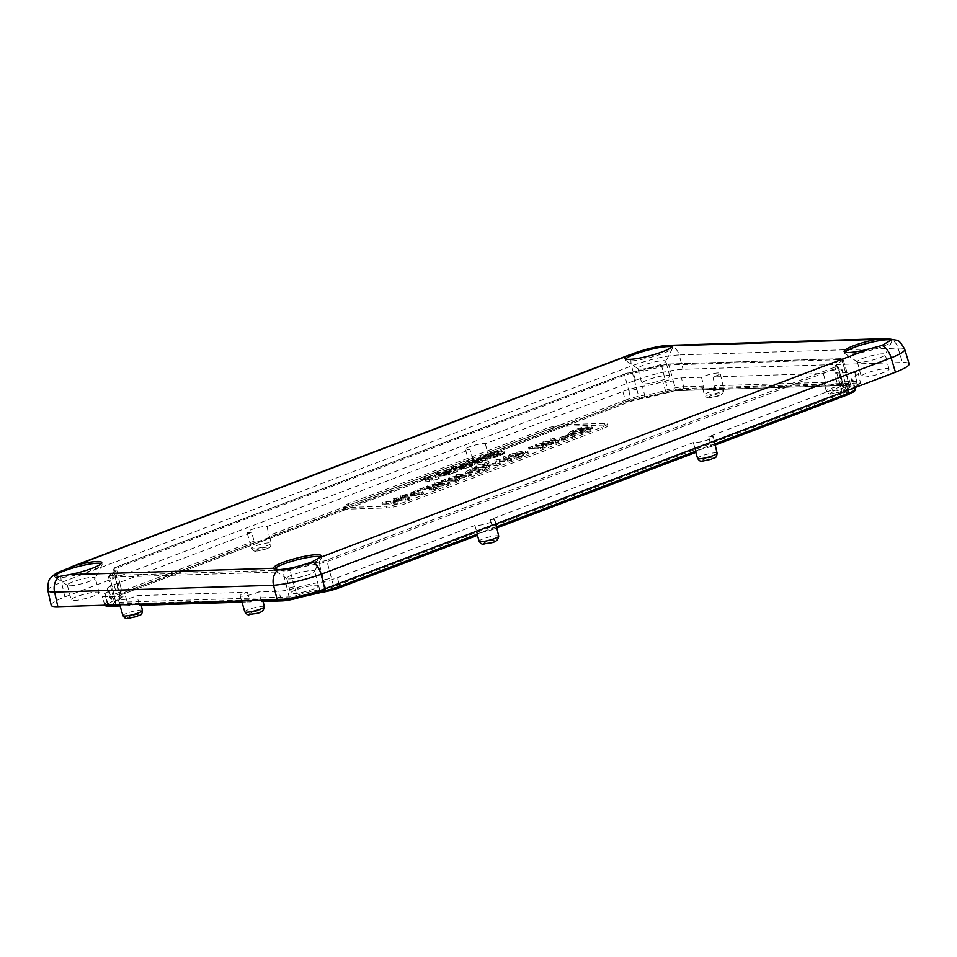 <?xml version="1.0" encoding="UTF-8"?>
<svg xmlns="http://www.w3.org/2000/svg" width="957" height="957" viewBox="0 0 957 957"><rect width="100%" height="100%" fill="white"/><g stroke="black" fill="none" stroke-linecap="round" stroke-linejoin="round"><path stroke-width="0.72" stroke-dasharray="4.79 3.59" d="M315.726 585.217A14.415 2.249 165.3 0 1 318.478 585.816A14.415 2.249 165.3 0 1 309.195 590.481A14.415 2.249 165.3 0 1 293.344 593.723A14.415 2.249 165.3 0 1 290.593 593.125A14.415 2.249 165.3 0 1 299.876 588.471A14.415 2.249 165.3 0 1 315.726 585.217M289.469 578.961A14.415 2.249 -14.7 0 0 304.41 576.006A14.415 2.249 -14.7 0 0 314.554 571.389A14.415 2.249 -14.7 0 0 314.602 571.054A14.415 2.249 -14.7 0 0 311.862 570.468A14.415 2.249 -14.7 0 0 296.012 573.71A14.415 2.249 -14.7 0 0 286.729 578.375A14.415 2.249 -14.7 0 0 286.933 578.638A14.415 2.249 -14.7 0 0 289.469 578.961M96.358 592.06A14.415 2.249 165.3 0 1 99.097 592.646A14.415 2.249 165.3 0 1 89.814 597.312A14.415 2.249 165.3 0 1 73.964 600.553A14.415 2.249 165.3 0 1 71.225 599.967A14.415 2.249 165.3 0 1 80.508 595.302A14.415 2.249 165.3 0 1 96.358 592.06M70.1 585.804A14.415 2.249 -14.7 0 0 85.029 582.837A14.415 2.249 -14.7 0 0 95.174 578.231A14.415 2.249 -14.7 0 0 95.233 577.896A14.415 2.249 -14.7 0 0 92.482 577.298A14.415 2.249 -14.7 0 0 76.632 580.54A14.415 2.249 -14.7 0 0 67.349 585.206A14.415 2.249 -14.7 0 0 67.564 585.469A14.415 2.249 -14.7 0 0 70.1 585.804M666.945 375.407A14.415 2.249 165.3 0 1 669.685 376.005A14.415 2.249 165.3 0 1 660.402 380.671A14.415 2.249 165.3 0 1 644.551 383.913A14.415 2.249 165.3 0 1 641.812 383.314A14.415 2.249 165.3 0 1 651.095 378.661A14.415 2.249 165.3 0 1 666.945 375.407M640.688 369.151A14.415 2.249 -14.7 0 0 655.617 366.196A14.415 2.249 -14.7 0 0 665.761 361.579A14.415 2.249 -14.7 0 0 665.821 361.244A14.415 2.249 -14.7 0 0 663.069 360.657A14.415 2.249 -14.7 0 0 647.219 363.899A14.415 2.249 -14.7 0 0 637.936 368.565A14.415 2.249 -14.7 0 0 638.152 368.828A14.415 2.249 -14.7 0 0 640.688 369.151M54.776 576.078A24.511 3.84 -14.7 0 0 54.681 576.7A24.511 3.84 -14.7 0 0 55.028 577.119A24.511 3.84 -14.7 0 0 59.334 577.681A24.511 3.84 -14.7 0 0 84.742 572.645A24.511 3.84 -14.7 0 0 101.992 564.797A24.511 3.84 -14.7 0 0 102.1 564.259A24.511 3.84 -14.7 0 0 101.31 563.565M625.615 359.066A24.511 3.84 -14.7 0 0 625.268 360.059A24.511 3.84 -14.7 0 0 625.615 360.478A24.511 3.84 -14.7 0 0 629.921 361.028A24.511 3.84 -14.7 0 0 655.33 355.992A24.511 3.84 -14.7 0 0 672.58 348.157A24.511 3.84 -14.7 0 0 672.687 347.618A24.511 3.84 -14.7 0 0 671.898 346.924M882.45 353.827A14.415 2.249 -14.7 0 0 866.599 357.069A14.415 2.249 -14.7 0 0 857.316 361.734A14.415 2.249 -14.7 0 0 857.52 361.997A14.415 2.249 -14.7 0 0 860.056 362.32A14.415 2.249 -14.7 0 0 874.997 359.365A14.415 2.249 -14.7 0 0 885.141 354.748A14.415 2.249 -14.7 0 0 885.189 354.413A14.415 2.249 -14.7 0 0 882.45 353.827M844.983 352.236A24.511 3.84 -14.7 0 0 844.636 353.217A24.511 3.84 -14.7 0 0 844.995 353.647A24.511 3.84 -14.7 0 0 849.302 354.198A24.511 3.84 -14.7 0 0 874.698 349.161A24.511 3.84 -14.7 0 0 891.96 341.314A24.511 3.84 -14.7 0 0 892.056 340.776A24.511 3.84 -14.7 0 0 891.673 340.285M261.094 600.553A6895.029 3808.142 -112.6 0 0 258.797 591.845A10.551 1.651 165.3 0 1 242.133 596.175A10.551 1.651 165.3 0 1 240.123 595.744A10.551 1.651 165.3 0 1 247.313 592.204L136.923 595.649A10.551 1.651 165.3 0 1 120.259 599.967A10.551 1.651 165.3 0 1 118.249 599.537A10.551 1.651 165.3 0 1 125.439 596.008L105.414 596.63A17.573 2.751 165.3 0 1 102.064 595.912A17.573 2.751 165.3 0 1 104.935 593.472A24.607 3.852 -14.7 0 0 108.954 590.05A24.607 3.852 -14.7 0 0 107.914 589.321A17.573 2.751 165.3 0 1 107.172 588.794A17.573 2.751 165.3 0 1 114.015 584.643L251.5 532.439A6895.029 5652.15 -94.3 0 0 254.203 541.1L255.926 542.176A10.264 1.603 -14.7 0 0 269.766 537.044A10.264 1.603 -14.7 0 0 269.707 536.937L474.325 459.24L472.614 458.176A6895.029 5652.15 -94.3 0 1 469.911 449.515A10.551 1.651 165.3 0 1 467.411 449.754A10.551 1.651 165.3 0 1 465.401 449.323A10.551 1.651 165.3 0 1 472.172 445.914A10.551 1.651 165.3 0 1 483.787 443.534A10.551 1.651 165.3 0 1 485.355 443.653L622.828 391.449A17.573 2.751 165.3 0 1 642.47 386.353A24.607 3.852 -14.7 0 0 662.782 381.664A17.573 2.751 165.3 0 1 681.456 377.907L701.481 377.285A10.551 1.651 165.3 0 1 718.145 372.955A10.551 1.651 165.3 0 1 720.166 373.397A10.551 1.651 165.3 0 1 712.977 376.926L823.355 373.493A6895.029 3864.605 71 0 0 825.676 382.322L825.341 384.032A10.264 1.603 -14.7 0 0 824.551 384.965A10.264 1.603 -14.7 0 0 826.501 385.372A10.264 1.603 -14.7 0 0 835.605 383.709L836.765 381.975A6895.029 3864.605 71 0 0 834.851 373.134L854.876 372.512A17.573 2.751 165.3 0 1 858.226 373.242A17.573 2.751 165.3 0 1 855.355 375.658A24.607 3.852 -14.7 0 0 851.323 379.056A24.607 3.852 -14.7 0 0 852.364 379.821A17.573 2.751 165.3 0 1 853.118 380.36A17.573 2.751 165.3 0 1 846.275 384.487L708.79 436.691A10.551 1.651 165.3 0 1 711.29 436.452A10.551 1.651 165.3 0 1 713.3 436.894A10.551 1.651 165.3 0 1 706.481 440.304A10.551 1.651 165.3 0 1 694.902 442.672A10.551 1.651 165.3 0 1 693.346 442.553A6895.029 5595.675 90.7 0 0 694.961 448.319M823.355 373.493A10.551 1.651 165.3 0 1 840.031 369.163A10.551 1.651 165.3 0 1 842.04 369.605A10.551 1.651 165.3 0 1 834.851 373.134M712.977 376.926A6895.029 3864.605 71 0 1 714.891 385.767L713.731 387.501L825.341 384.032M701.481 377.285A6895.029 3864.605 71 0 0 703.802 386.114L703.467 387.824A10.264 1.603 -14.7 0 0 702.677 388.757A10.264 1.603 -14.7 0 0 704.627 389.176A10.264 1.603 -14.7 0 0 713.731 387.501M125.439 596.008A6895.029 3808.142 -112.6 0 0 128.118 604.692L129.973 605.578L120.115 605.937M282.746 600.817L262.11 601.451A10.264 1.603 -14.7 0 0 262.9 600.541A10.264 1.603 -14.7 0 0 260.95 600.111A10.264 1.603 -14.7 0 0 251.847 601.774L140.236 605.255A10.264 1.603 -14.7 0 0 141.026 604.334A10.264 1.603 -14.7 0 0 139.076 603.903A10.264 1.603 -14.7 0 0 129.973 605.578L109.337 606.212A15.922 2.488 165.3 0 1 108.907 603.353A26.246 4.103 -14.7 0 0 112.089 598.926A15.922 2.488 165.3 0 1 117.615 594.692L255.926 542.176M693.346 442.553L490.379 519.615A10.551 1.651 165.3 0 1 492.879 519.376A10.551 1.651 165.3 0 1 494.889 519.818A10.551 1.651 165.3 0 1 488.082 523.228A10.551 1.651 165.3 0 1 476.502 525.596A10.551 1.651 165.3 0 1 474.935 525.477L337.45 577.681A17.573 2.751 165.3 0 1 317.82 582.777A24.607 3.852 -14.7 0 0 297.495 587.466A17.573 2.751 165.3 0 1 278.822 591.223L258.797 591.845M708.79 436.691A6895.029 5595.675 90.7 0 1 710.68 445.567L709.651 447.11A10.264 1.603 -14.7 0 0 695.811 452.242A10.264 1.603 -14.7 0 0 695.859 452.35L695.811 452.242M709.915 447.039L715.202 445.005L709.915 447.039M485.355 443.653A6895.029 5652.15 -94.3 0 1 487.52 452.517L488.118 454.013L626.428 401.497A15.922 2.488 165.3 0 1 644.228 396.88A26.246 4.103 -14.7 0 0 665.905 391.868A15.922 2.488 165.3 0 1 682.819 388.47L703.467 387.824M474.325 459.24A10.264 1.603 -14.7 0 0 488.178 454.12A10.264 1.603 -14.7 0 0 488.118 454.013M886.314 368.577A14.415 2.249 165.3 0 1 889.065 369.175A14.415 2.249 165.3 0 1 879.782 373.828A14.415 2.249 165.3 0 1 863.932 377.082A14.415 2.249 165.3 0 1 861.18 376.484A14.415 2.249 165.3 0 1 870.463 371.818A14.415 2.249 165.3 0 1 886.314 368.577M274.312 568.984A24.511 3.84 -14.7 0 0 274.049 569.87A24.511 3.84 -14.7 0 0 274.408 570.288A24.511 3.84 -14.7 0 0 278.714 570.839A24.511 3.84 -14.7 0 0 304.111 565.802A24.511 3.84 -14.7 0 0 321.373 557.967A24.511 3.84 -14.7 0 0 321.468 557.429A24.511 3.84 -14.7 0 0 320.679 556.735M251.5 532.439A10.551 1.651 165.3 0 1 248.999 532.678A10.551 1.651 165.3 0 1 246.99 532.259A10.551 1.651 165.3 0 1 253.761 528.838A10.551 1.651 165.3 0 1 265.376 526.458A10.551 1.651 165.3 0 1 266.943 526.577L469.911 449.515M51.152 605.195C51.068 603.257 55.626 600.506 64.837 596.941L635.448 380.288C653.224 373.972 669.087 370.299 683.047 369.294L902.427 362.464C906.518 362.344 908.743 362.823 909.126 363.875M266.943 526.577A6895.029 5652.15 -94.3 0 1 269.108 535.442L269.707 536.937M886.9 338.575A14.056 11.472 -91.8 0 1 898.109 348.133C902.08 347.953 904.293 348.36 904.736 349.353M47.85 590.409C47.886 588.447 52.468 585.768 61.583 582.358L631.572 365.945A14.056 7.823 69.2 0 1 634.168 353.205M64.837 596.941L61.583 582.358A14.056 7.823 69.2 0 1 64.167 569.618M667.974 345.393A14.056 11.472 -91.8 0 1 679.171 354.951L898.109 348.133L902.427 362.464M635.448 380.288L631.572 365.945C649.301 359.437 665.163 355.765 679.171 354.951L683.047 369.294M490.379 519.615A6895.029 5595.675 90.7 0 1 492.269 528.491L491.24 530.034A10.264 1.603 -14.7 0 0 477.399 535.178A10.264 1.603 -14.7 0 0 477.459 535.274M118.788 596.869A33.507 5.24 165.3 0 1 114.732 602.515A8.673 1.352 -14.7 0 0 114.972 604.07L288.38 598.675A8.673 1.352 -14.7 0 0 297.603 596.821A33.507 5.24 165.3 0 1 325.26 590.433A8.673 1.352 -14.7 0 0 334.95 587.921L843.775 394.727A8.673 1.352 -14.7 0 0 846.778 392.418A33.507 5.24 165.3 0 1 850.845 386.76A8.673 1.352 -14.7 0 0 850.606 385.204L677.185 390.612A8.673 1.352 -14.7 0 0 667.974 392.454A33.507 5.24 165.3 0 1 640.317 398.854A8.673 1.352 -14.7 0 0 630.615 401.366L121.802 594.56A8.673 1.352 -14.7 0 0 118.788 596.869A1.412 1.34 105.9 0 0 119.745 595.158A7.273 1.136 165.3 0 1 119.446 594.931A7.273 1.136 165.3 0 1 122.269 593.22L631.082 400.026A7.273 1.136 165.3 0 1 639.204 397.921A34.907 5.467 -14.7 0 0 668.034 391.269L661.502 365.287A5.622 0.885 165.3 0 1 667.436 364.091A1.412 1.148 -91.8 0 1 668.871 364.988L661.443 366.471A35.588 5.563 165.3 0 1 632.517 373.158L624.706 375.192L116.371 568.195C113.991 569.116 113.177 569.738 113.919 570.061A35.588 5.563 165.3 0 1 115.354 571.138A35.588 5.563 165.3 0 1 109.672 575.982L108.548 576.927L109.888 577.227L282.937 571.831L290.366 570.348A35.588 5.563 165.3 0 1 319.291 563.661L323.502 579.906A7.022 1.101 -14.7 0 0 331.361 577.872L327.103 561.639L835.437 368.624C837.806 367.679 838.631 367.057 837.889 366.758A35.588 5.563 165.3 0 1 836.466 365.73A35.588 5.563 165.3 0 1 842.136 360.849L846.873 376.879A7.022 1.101 165.3 0 0 848.022 375.898L850.558 384.606A7.273 1.136 165.3 0 1 849.361 385.623L846.873 376.879M325.26 590.433A1.412 0.825 81.8 0 0 325.679 588.746A34.907 5.467 -14.7 0 0 296.849 595.398L289.624 568.925A5.622 0.885 165.3 0 1 283.691 570.109L110.641 575.504A5.622 0.885 165.3 0 1 110.462 574.499A37 5.79 -14.7 0 0 114.876 568.362A5.622 0.885 165.3 0 1 116.838 566.867L625.172 373.852A5.622 0.885 165.3 0 1 631.417 372.237A37 5.79 -14.7 0 0 661.502 365.287M294.481 586.617A7.022 1.101 165.3 0 1 287.016 588.112L282.937 571.831A1.412 1.148 -91.8 0 1 283.691 570.109M319.291 563.661L327.103 561.639A1.412 0.778 69.2 0 0 325.954 560.347A5.622 0.885 165.3 0 1 319.698 561.974A1.412 0.813 81.7 0 0 319.291 563.661M667.436 364.091L840.485 358.708A5.622 0.885 165.3 0 1 840.665 359.7A37 5.79 -14.7 0 0 836.251 365.849A1.412 1.34 -73.4 0 1 837.004 365.849L838.176 366.962L842.615 382.812A7.022 1.101 165.3 0 1 842.914 383.015A7.022 1.101 165.3 0 1 840.174 384.678L842.615 393.447L333.802 586.629L331.361 577.872M114.732 602.515A1.412 1.124 -116.8 0 0 115.522 601.044A34.907 5.467 -14.7 0 0 121.24 596.235A34.907 5.467 -14.7 0 0 119.745 595.158L117.675 586.318A7.022 1.101 165.3 0 1 117.376 586.103A7.022 1.101 165.3 0 1 120.115 584.452L116.371 568.195A1.412 0.778 69.2 0 1 116.682 566.891C114.9 567.262 113.883 568.243 113.632 569.846L113.919 570.061A1.412 1.34 -73.4 0 1 114.876 568.362M117.675 586.318L113.919 570.061M493.932 452.685L495.104 454.443L494.434 454.336C495.487 454.467 494.805 454.946 492.388 455.807L488.393 457.314L484.398 457.446L494.434 454.336L493.932 452.685C494.972 452.793 494.291 453.283 491.898 454.12L487.974 455.616L484.063 455.735L493.932 452.685M491.623 454.156L480.546 458.774L494.685 457.566L504.004 453.821L503.358 453.08L497.437 454.264C499.339 453.391 499.482 452.948 497.891 452.936L491.623 454.156L491.168 452.47L480.043 457.111L494.291 455.879L503.633 452.123L502.975 451.381L497.162 452.529C498.98 451.668 499.099 451.237 497.52 451.237L491.168 452.47M499.028 453.151L497.891 452.936L497.52 451.237L498.657 451.453L499.028 453.151M504.004 453.821L502.975 451.381L504.004 453.821M481.084 457.984L480.546 458.774L480.043 457.111L480.605 456.31L481.084 457.984M493.908 457.147L490.259 457.255L500.044 454.539L498.896 452.793C499.805 452.936 499.028 453.427 496.551 454.276L489.924 455.556L498.896 452.793L499.398 454.443C500.32 454.599 499.53 455.101 497.03 455.963L493.908 457.147L493.477 455.448M496.803 527.953L491.24 530.034L496.791 527.929M474.935 525.477A6895.029 5595.675 90.7 0 0 476.55 531.243M492.388 455.807L491.898 454.12M488.513 455.879L488.118 454.192M484.398 457.446L484.063 455.735M488.393 457.314L487.974 455.616M497.437 454.264L497.162 452.529M498.154 454.599L497.688 452.936M500.619 455.305L500.224 453.63M494.685 457.566L494.291 455.879M490.833 458.451L490.331 456.788M405.23 501.863A13.984 2.189 165.3 0 1 386.293 506.229L345.668 507.497A13.984 2.189 165.3 0 1 343.001 506.911A13.984 2.189 165.3 0 1 348.444 503.621L545.012 428.987A13.984 2.189 165.3 0 1 563.948 424.621L604.573 423.353A13.984 2.189 165.3 0 1 607.24 423.915A13.984 2.189 165.3 0 1 601.797 427.229L405.23 501.863L405.72 503.538A14.056 2.201 165.3 0 1 386.676 507.94L346.051 509.196A14.056 2.201 165.3 0 1 343.36 508.61A14.056 2.201 165.3 0 1 348.838 505.308L545.406 430.674A14.056 2.201 165.3 0 1 564.451 426.272L605.075 425.004A14.056 2.201 165.3 0 1 607.755 425.578A14.056 2.201 165.3 0 1 602.288 428.903L405.72 503.538M485.187 458.451L476.036 458.798L468.404 460.879C465.748 461.92 464.863 462.626 465.724 462.961L473.966 462.686L482.328 460.484C484.888 459.492 485.845 458.822 485.187 458.451L485.749 460.365L485.187 458.451M469.217 464.779L482.723 462.171C485.259 461.19 486.204 460.52 485.546 460.15L476.442 460.496L468.894 462.554C466.262 463.595 465.377 464.277 466.238 464.623L465.413 462.721L466.238 464.623L469.217 464.779L468.715 463.128M499.052 463.355L499.937 462.434L499.099 459.934L507.282 459.683L510.619 458.403L496.013 459.551L494.769 460.592L495.654 463.032L484.386 463.966L494.913 464.229L499.052 463.355L499.446 465.042L500.308 464.133L499.446 461.597L507.772 461.334L511.002 460.114L496.504 461.226L495.283 462.255L496.181 464.731L484.864 465.652L496.647 465.772L499.446 465.042L500.308 464.133L499.937 462.434L500.451 464.396M510.524 459.001L510.918 460.676L510.524 459.001M484.386 463.966L484.804 466.215L484.386 463.966M468.356 472.543C472.949 472.339 478.309 471.131 484.445 468.906L489.35 466.143L486.491 465.652C481.885 465.856 476.49 467.076 470.294 469.313L465.497 472.064L468.356 472.543L468.858 474.205C473.416 474.002 478.739 472.794 484.84 470.581L484.445 468.906M396.94 502.126L397.047 501.492L393.064 501.624L401.186 498.537L408.639 497.688L408.759 497.054L397.933 497.389L394.32 498.753L398.878 498.609L390.755 501.695L386.197 501.827L382.644 503.191L393.471 502.856L397.047 501.492L397.418 503.191L393.399 503.322L401.641 500.188L409.034 499.363L409.141 498.753L398.315 499.087L394.822 500.403L399.416 500.26L391.174 503.394L383.207 504.243L383.147 504.853L393.973 504.506L397.334 503.813L396.94 502.126M408.639 497.688L409.034 499.363L408.639 497.688M394.428 498.13L394.822 500.403L394.428 498.13M382.716 502.569L383.147 504.853L382.716 502.569M415.135 493.298L400.863 497.963L422.121 494.398C423.628 493.74 423.831 493.369 422.707 493.274L417.719 491.575L414.74 492.281L414.249 490.594L413.831 491.36L414.608 491.635L400.361 496.312L421.726 492.711C423.269 492.042 423.473 491.659 422.348 491.575L417.336 489.876L414.249 490.594L414.345 493.011L415.135 493.298L414.608 491.635M400.875 495.678L400.863 497.963L400.875 495.678M423.054 491.934L422.348 491.575L422.707 493.274L423.425 493.633L423.054 491.934M427.767 485.462L427.54 486.347L433.294 487.209L423.843 487.508L420.494 488.776L431.272 488.441L436.236 487.089C437.923 486.467 438.21 486.144 437.122 486.12L432.385 485.319L442.481 484.086L448.953 481.73L434.909 482.759L444.275 483.034L427.767 485.462L428.054 488.01L434.023 488.895L421.08 489.864L431.774 490.092L436.631 488.764C438.294 488.154 438.581 487.843 437.493 487.819L432.66 487.005L442.959 485.737L449.335 483.429L435.399 484.433L445.137 484.685L432.971 486.144L428.257 487.149L428.054 488.01L427.767 485.462M420.59 488.19L420.984 490.427L420.59 488.19M437.827 486.323L437.122 486.12L438.186 488.01L437.827 486.323M448.151 482.555L448.953 481.73L449.335 483.429L448.546 484.242L448.151 482.555M434.909 482.759L435.327 484.984L434.909 482.759M449.264 477.304L449.048 478.189L454.79 479.05L445.34 479.337L441.99 480.605L452.769 480.27L457.733 478.919C459.42 478.297 459.719 477.974 458.618 477.95L453.893 477.16L463.978 475.916L470.449 473.559L456.417 474.588L465.784 474.875L449.264 477.304L449.551 479.852L455.532 480.737L442.577 481.706L453.271 481.933L458.128 480.605C459.791 479.995 460.078 479.672 458.989 479.648L454.156 478.847L464.468 477.579L470.832 475.27L456.896 476.263L466.633 476.514L454.479 477.974L449.754 478.978L449.551 479.852L449.264 477.304M442.098 480.031L442.493 482.268L442.098 480.031M459.324 478.153L458.618 477.95L459.695 479.852L459.324 478.153M469.66 474.397L470.449 473.559L470.832 475.27L470.054 476.072L469.66 474.397M456.417 474.588L456.836 476.825L456.417 474.588M514.459 456.788L523.252 454.037L528.037 451.441L528.18 453.582L527.809 451.895C528.372 451.154 527.463 450.843 525.118 450.962L516.78 452.183L504.841 456.262C503.143 456.908 503.011 457.195 504.423 457.099L514.459 456.788L514.962 458.451L518.754 457.578L518.359 455.903M518.754 457.578L528.18 453.582C528.731 452.852 527.833 452.541 525.501 452.661L517.211 453.881L505.32 457.948L504.841 456.262C503.143 456.908 503.011 457.195 504.423 457.099L504.925 458.762L514.962 458.451M536.458 444.204L536.231 445.089L541.985 445.938L532.535 446.237L529.185 447.505L539.963 447.17L544.928 445.818C546.614 445.196 546.902 444.873 545.813 444.849L541.076 444.06L551.172 442.816L557.644 440.459L543.612 441.488L552.967 441.763L536.458 444.204L536.745 446.74L542.715 447.637L529.771 448.606L540.466 448.821L545.323 447.493C546.985 446.883 547.272 446.572 546.184 446.548L541.351 445.735L551.651 444.467L558.027 442.158L544.09 443.163L553.828 443.414L541.662 444.873L536.949 445.878L536.745 446.74L536.458 444.204M529.281 446.919L529.676 449.168L529.281 446.919M546.519 445.053L545.813 444.849L546.878 446.752L546.519 445.053M556.842 441.285L557.644 440.459L558.027 442.158L557.237 442.971L556.842 441.285M543.612 441.488L544.019 443.725L543.612 441.488M574.643 434.167L564.439 437.66L561.053 437.768L567.848 434.825L558.924 437.839L554.402 437.983L550.801 439.335L561.292 439.012L574.643 434.167L573.937 434.801L574.332 436.476L564.857 439.371L561.388 439.478L568.231 436.524L559.343 439.538L551.399 440.387L551.304 440.998L561.795 440.663L574.332 436.476L574.643 434.167M567.214 435.435L567.848 434.825L567.609 437.11L567.214 435.435M550.921 438.713L551.304 440.998L550.921 438.713M586.545 427.779C588.268 427.157 588.555 426.858 587.407 426.87L581.33 427.612L573.41 430.172L568.314 433.066L571.042 433.545C575.899 433.282 581.497 431.99 587.813 429.657C591.701 428.21 592.993 427.312 591.665 426.93L587.837 428.138L588.388 429.896L585.935 431.487L575.313 433.796L573.052 433.449L573.865 432.696L581.844 429.884L584.141 429.813L580.086 431.703L586.94 429.466C588.639 428.844 588.926 428.557 587.789 428.58L581.772 429.298L573.889 431.846L568.829 434.729L571.544 435.208C576.365 434.945 581.928 433.653 588.208 431.332C592.072 429.908 593.352 428.999 592.048 428.64L588.352 429.801L587.837 428.138L585.457 429.813L574.93 432.097L572.693 431.751L581.366 428.234L583.591 428.162L579.583 430.052L586.545 427.779L586.94 429.466M588.16 426.978L587.407 426.87L588.531 428.676L588.16 426.978M592.383 427.169L591.665 426.93L592.754 428.868L592.383 427.169M579.212 429.992L580.086 431.703L579.212 429.992M423.927 477.758L432.229 478.081L425.829 480.258L438.21 476.73L423.927 477.758L424.274 480.007L432.815 479.744L426.332 481.909L438.617 478.919L427.875 478.763L424.274 480.007L423.927 477.758M426.14 479.78L426.332 481.909L426.14 479.78M438.222 477.232L438.617 478.919L438.222 477.232M445.914 473.882L445.436 472.196C447.35 471.406 447.469 471.023 445.806 471.083L446.309 472.746C447.996 472.686 447.864 473.069 445.914 473.882L439.742 476.108L446.118 475.497L456.345 472.124L444.407 474.828L451.393 471.837L449.814 471.502L438.354 474.146C434.968 475.426 434.035 476.167 435.555 476.395L437.911 475.832L437.516 474.158L439.694 472.399L445.806 471.083C447.469 471.023 447.35 471.406 445.436 472.196L439.251 474.457L445.627 473.835L455.951 470.437L444.12 473.117L451.022 470.138L449.431 469.803L437.863 472.471C434.454 473.751 433.509 474.505 435.064 474.732L438.031 473.44L438.545 475.282L440.088 474.074L447.493 472.937L446.979 471.275M434.215 474.493L435.555 476.395L434.215 474.493M439.718 473.894L439.742 476.108L439.718 473.894M455.951 470.437L456.764 469.755L457.147 471.454L456.345 472.124L455.951 470.437M461.214 468.069L460.724 466.394C462.638 465.592 462.757 465.222 461.095 465.281L461.597 466.932C463.284 466.884 463.152 467.255 461.214 468.069L455.042 470.306L461.406 469.696L471.634 466.31L459.695 469.026L466.681 466.035L465.102 465.7L453.642 468.344C450.257 469.612 449.323 470.365 450.843 470.581L453.199 470.031L452.805 468.356L454.982 466.597L461.095 465.281C462.757 465.222 462.638 465.592 460.724 466.394L454.539 468.643L460.915 468.033L471.239 464.635L459.42 467.315L466.31 464.336L464.719 464.001L453.151 466.669C449.742 467.949 448.797 468.703 450.352 468.93L453.319 467.638L453.833 469.48L455.376 468.272L462.781 467.136L462.267 465.473M449.503 468.691L450.843 470.581L449.503 468.691M455.018 468.081L455.042 470.306L455.018 468.081M471.239 464.635L472.052 463.942L472.435 465.652L471.634 466.31L471.239 464.635M490.259 457.255L489.924 455.556M470.318 460.831L478.608 459.492C481.634 459.204 482.244 459.551 480.426 460.52L472.327 461.848C469.265 462.135 468.595 461.8 470.318 460.831L469.038 461.585L469.397 463.284L470.712 462.518L470.318 460.831M472.71 463.547C469.624 463.846 468.966 463.499 470.712 462.506L479.11 461.142C482.161 460.855 482.759 461.202 480.916 462.207L482.268 461.489L481.778 459.731L480.426 460.52L480.916 462.207L472.71 463.547L472.327 461.848M247.313 592.204A6895.029 3808.142 -112.6 0 0 249.992 600.9L251.416 601.845L241.989 602.132M139.22 604.346A6895.029 3808.142 -112.6 0 0 136.923 595.649M520.118 454.491L517.617 455.448L508.191 455.735L515.297 453.259L521.314 452.41L523.575 452.673L520.118 454.491L520.596 456.166L518.036 457.147L517.617 455.448M482.149 459.922L481.766 458.224M476.442 460.496L476.036 458.798M468.894 462.554L468.404 460.879M474.445 464.336L473.966 462.686M482.723 462.171L482.328 460.484M453.833 469.48L453.199 470.031L453.462 467.782M469.672 466.346L469.181 464.671M463.631 468.643L463.2 466.944M459.695 469.026L459.42 467.315M463.87 467.71L463.463 466.035M465.102 465.7L464.719 464.001M453.642 468.344L453.151 466.669M455.376 468.272L454.982 466.597M461.406 469.696L460.915 468.033M465.018 468.822L464.623 467.148M438.545 475.282L437.911 475.832L438.174 473.583M454.384 472.148L453.893 470.473M448.343 474.445L447.912 472.746M444.407 474.828L444.12 473.117M448.582 473.524L448.175 471.837M449.814 471.502L449.431 469.803M438.354 474.146L437.863 472.471M440.088 474.074L439.694 472.399M446.118 475.497L445.627 473.835M449.73 474.636L449.335 472.949M432.815 479.744L432.229 478.081M427.875 478.763L427.492 477.065M581.772 429.298L581.33 427.612M573.889 431.846L573.41 430.172M571.544 435.208L571.042 433.545M588.208 431.332L587.813 429.657M589.153 429.31L588.663 427.635M585.935 431.487L585.457 429.813M575.313 433.796L574.93 432.097M575.994 431.763L575.6 430.076M581.844 429.884L581.366 428.234M584.141 429.813L583.591 428.162M581.15 430.949L580.672 429.274M582.717 431.069L582.323 429.382M572.286 436.548L571.808 434.861M564.857 439.371L564.439 437.66M561.388 439.478L561.053 437.768M565.575 437.17L565.085 435.495M559.343 439.538L558.924 437.839M554.785 439.682L554.402 437.983M561.795 440.663L561.292 439.012M565.575 439.801L565.18 438.127M542.715 447.637L541.985 445.938M532.917 447.936L532.535 446.237M540.466 448.821L539.963 447.17M544.174 447.924L543.779 446.249M545.323 447.493L544.928 445.818M541.351 445.735L541.076 444.06M556.089 443.402L555.694 441.727M547.237 442.493L546.854 440.794M553.828 443.414L552.967 441.763M518.036 457.147L508.526 457.434L515.751 454.934L521.816 454.073L521.314 452.41M521.816 454.073L524.089 454.443L520.596 456.166M472.411 469.265L482.687 467.1L484.888 467.447L482.316 468.966L472.184 471.095L469.935 470.736L472.411 469.265L472.806 470.94L483.189 468.763L482.687 467.1M515.751 454.934L515.297 453.259M508.526 457.434L508.191 455.735M523.658 455.723L523.252 454.037M525.501 452.661L525.118 450.962M517.211 453.881L516.78 452.183M510.189 456.094L509.698 454.419M505.32 457.948C503.657 458.57 503.526 458.846 504.925 458.762C503.526 458.846 503.657 458.57 505.32 457.948M499.446 461.597L499.099 459.934M507.772 461.334L507.282 459.683M500.188 460.449L499.805 458.75M496.504 461.226L496.013 459.551M495.283 462.255L494.769 460.592M496.181 464.731L495.654 463.032M488.022 464.994L487.639 463.284M496.647 465.772L496.169 464.121M483.189 468.763L485.39 469.241L482.795 470.653L472.567 472.794L472.184 471.095M472.567 472.794L470.306 472.435L472.806 470.94M418.676 492.819L410.29 494.027L415.745 491.946L418.676 492.819L419.25 494.494L410.601 495.738L410.29 494.027M482.795 470.653L482.316 468.966M484.84 470.581L489.709 467.841L486.874 467.351L486.491 465.652M486.874 467.351C482.292 467.554 476.933 468.763 470.784 471L470.294 469.313M470.784 471L466.011 473.715L468.858 474.205M455.532 480.737L454.79 479.05M445.723 481.048L445.34 479.337M453.271 481.933L452.769 480.27M456.991 481.036L456.585 479.349M458.128 480.605L457.733 478.919M454.156 478.847L453.893 477.16M468.906 476.514L468.499 474.828M460.042 475.605L459.671 473.894M466.633 476.514L465.784 474.875M434.023 488.895L433.294 487.209M424.226 489.206L423.843 487.508M431.774 490.092L431.272 488.441M435.483 489.194L435.088 487.52M436.631 488.764L436.236 487.089M432.66 487.005L432.385 485.319M447.398 484.673L447.003 482.998M438.545 483.763L438.162 482.065M445.137 484.685L444.275 483.034M410.601 495.738L416.235 493.597L415.745 491.946M416.235 493.597L419.25 494.494M407.622 496.157L407.18 494.458M402.789 497.724L402.311 496.061M422.121 494.398L421.726 492.711M417.719 491.575L417.336 489.876M414.74 492.281L414.345 493.011L414.74 492.281M393.399 503.322L393.064 501.624M401.641 500.188L401.186 498.537M405.66 500.068L405.17 498.406M398.315 499.087L397.933 497.389M399.416 500.26L398.878 498.609M391.174 503.394L390.755 501.695M386.58 503.538L386.197 501.827M393.973 504.506L393.471 502.856M840.665 359.7A1.412 1.124 63.1 0 1 842.136 360.849L843.261 359.88L841.921 359.593L668.871 364.988L673.273 381.018A7.022 1.101 165.3 0 0 665.797 382.513M631.417 372.237A1.412 0.813 81.7 0 1 632.517 373.158L636.776 389.224A7.022 1.101 165.3 0 0 628.928 391.257L624.706 375.192A1.412 0.778 69.2 0 1 625.029 373.888A1.412 0.778 69.2 0 1 625.172 373.852M110.462 574.499A1.412 1.124 63.1 0 0 109.672 575.982L113.416 592.251A7.022 1.101 165.3 0 0 112.256 593.22L114.326 602.049A7.273 1.136 165.3 0 1 115.522 601.044L113.416 592.251M288.38 598.675A1.412 1.148 88.2 0 0 289.134 596.953L115.713 602.348L113.608 593.519A7.022 1.101 165.3 0 1 112.256 593.22M636.776 389.224L639.204 397.921A1.412 0.825 81.8 0 0 640.161 398.902L668.034 392.466L668.034 391.269A7.273 1.136 165.3 0 1 675.762 389.714L849.17 384.307L846.682 375.623A7.022 1.101 165.3 0 1 848.022 375.898M142.473 610.506A10.096 1.579 -14.7 0 0 140.547 610.087A10.096 1.579 -14.7 0 0 129.422 612.372A10.096 1.579 -14.7 0 0 122.939 615.638M128.441 618.282A6.591 1.029 165.3 0 1 129.757 616.452A6.591 1.029 165.3 0 1 138.681 614.394A6.591 1.029 165.3 0 1 137.365 616.224A6.591 1.029 165.3 0 1 128.441 618.282M250.315 614.478A6.591 1.029 165.3 0 1 251.631 612.659A6.591 1.029 165.3 0 1 260.555 610.602A6.591 1.029 165.3 0 1 259.239 612.42A6.591 1.029 165.3 0 1 250.315 614.478M264.347 606.714A10.096 1.579 -14.7 0 0 262.421 606.295A10.096 1.579 -14.7 0 0 251.296 608.568A10.096 1.579 -14.7 0 0 244.813 611.846M475.593 468.069A6.591 1.029 165.3 0 1 476.897 466.238A6.591 1.029 165.3 0 1 485.821 464.181A6.591 1.029 165.3 0 1 484.517 465.999A6.591 1.029 165.3 0 1 475.593 468.069M487.699 459.874A10.096 1.579 -14.7 0 0 476.562 462.159A10.096 1.579 -14.7 0 0 470.078 465.425A10.096 1.579 -14.7 0 0 472.004 465.832A10.096 1.579 -14.7 0 0 483.094 463.559A10.096 1.579 -14.7 0 0 489.625 460.293A10.096 1.579 -14.7 0 0 487.699 459.874M484.685 543.911A6.591 1.029 165.3 0 1 485.989 542.081A6.591 1.029 165.3 0 1 494.913 540.023A6.591 1.029 165.3 0 1 493.609 541.841A6.591 1.029 165.3 0 1 484.685 543.911M498.717 536.135A10.096 1.579 -14.7 0 0 496.791 535.717A10.096 1.579 -14.7 0 0 485.654 537.99A10.096 1.579 -14.7 0 0 479.17 541.267M269.288 542.798A10.096 1.579 -14.7 0 0 258.163 545.083A10.096 1.579 -14.7 0 0 251.679 548.349A10.096 1.579 -14.7 0 0 253.593 548.756A10.096 1.579 -14.7 0 0 264.682 546.495A10.096 1.579 -14.7 0 0 271.214 543.217A10.096 1.579 -14.7 0 0 269.288 542.798M257.182 550.993A6.591 1.029 165.3 0 1 258.498 549.162A6.591 1.029 165.3 0 1 267.422 547.105A6.591 1.029 165.3 0 1 266.106 548.935A6.591 1.029 165.3 0 1 257.182 550.993M843.93 385.504A10.096 1.579 -14.7 0 0 832.805 387.776A10.096 1.579 -14.7 0 0 826.322 391.054A10.096 1.579 -14.7 0 0 828.236 391.461A10.096 1.579 -14.7 0 0 839.337 389.188A10.096 1.579 -14.7 0 0 845.856 385.922A10.096 1.579 -14.7 0 0 843.93 385.504M706.362 395.253A10.096 1.579 -14.7 0 0 717.451 392.992A10.096 1.579 -14.7 0 0 723.982 389.714A10.096 1.579 -14.7 0 0 722.057 389.296A10.096 1.579 -14.7 0 0 710.931 391.58A10.096 1.579 -14.7 0 0 704.448 394.846A10.096 1.579 -14.7 0 0 706.362 395.253M717.116 453.211A10.096 1.579 -14.7 0 0 715.19 452.793A10.096 1.579 -14.7 0 0 704.065 455.065A10.096 1.579 -14.7 0 0 697.581 458.331M709.95 397.49A6.591 1.029 165.3 0 1 711.266 395.66A6.591 1.029 165.3 0 1 720.19 393.602A6.591 1.029 165.3 0 1 718.874 395.432A6.591 1.029 165.3 0 1 709.95 397.49M831.824 393.698A6.591 1.029 165.3 0 1 833.14 391.868A6.591 1.029 165.3 0 1 842.064 389.81A6.591 1.029 165.3 0 1 840.748 391.628A6.591 1.029 165.3 0 1 831.824 393.698M703.084 460.975A6.591 1.029 165.3 0 1 704.4 459.157A6.591 1.029 165.3 0 1 713.324 457.099A6.591 1.029 165.3 0 1 712.008 458.917A6.591 1.029 165.3 0 1 703.084 460.975M472.614 458.176L269.108 535.442M835.605 383.709L856.24 383.063A15.922 2.488 165.3 0 1 856.671 385.922A26.246 4.103 -14.7 0 0 853.488 390.36A15.922 2.488 165.3 0 1 847.962 394.595M334.95 587.921A1.412 0.778 69.2 0 1 333.802 586.629A7.273 1.136 165.3 0 1 325.679 588.746L323.502 579.906M836.251 365.849A5.622 0.885 165.3 0 1 834.289 367.344A1.412 0.778 69.2 0 1 835.437 368.624L840.174 384.678M297.603 596.821L296.849 595.398A7.273 1.136 165.3 0 1 289.134 596.953L287.016 588.112M113.608 593.519L109.888 577.227A1.412 1.148 -91.8 0 1 110.641 575.504M850.845 386.76A1.412 1.124 -116.8 0 1 849.361 385.623A34.907 5.467 -14.7 0 0 843.667 390.48A34.907 5.467 -14.7 0 0 845.139 391.509L842.615 382.812M846.778 392.418A1.412 1.34 105.9 0 1 846.048 392.43L846.048 392.43A1.412 1.34 105.9 0 1 845.139 391.509A7.273 1.136 165.3 0 1 845.438 391.724A7.273 1.136 165.3 0 1 842.615 393.447A1.412 0.778 69.2 0 0 843.775 394.727M254.203 541.1L116.455 593.4L114.015 584.643M117.615 594.692A1.412 0.778 69.2 0 1 116.455 593.4A17.334 2.715 -14.7 0 0 109.708 597.503A17.334 2.715 -14.7 0 0 110.438 598.017L107.914 589.321M703.802 386.114L683.573 386.748A17.334 2.715 -14.7 0 0 665.151 390.444A24.846 3.888 165.3 0 1 644.635 395.181A17.334 2.715 -14.7 0 0 625.268 400.217L622.828 391.449M626.428 401.497A1.412 0.778 69.2 0 1 625.268 400.217L487.52 452.517M644.228 396.88A1.412 0.825 81.8 0 0 644.635 395.181L642.47 386.353M710.68 445.567L714.951 443.94M847.711 390.312L846.275 384.487M492.269 528.491L496.539 526.864M338.886 583.507L337.45 577.681M319.997 590.589L317.82 582.777M855.187 389.188A17.334 2.715 -14.7 0 0 854.445 388.65L852.364 379.821M665.905 391.868L662.782 381.664M682.819 388.47A1.412 1.148 -91.8 0 0 683.573 386.748L681.456 377.907M497.03 455.963L496.551 454.276M486.694 455.855L486.204 454.18M493.788 455.927L493.393 454.24M479.11 461.142L478.608 459.492M455.807 470.234L455.317 468.571M440.519 476.036L440.029 474.385M429.382 481.192L428.951 479.517M585.158 428.664L584.775 426.954M551.651 444.467L551.172 442.816M541.662 444.873L541.279 443.175M511.457 456.322L511.062 454.647M495.415 465.88L494.913 464.229M464.468 477.579L463.978 475.916M454.479 477.974L454.085 476.275M442.959 485.737L442.481 484.086M432.971 486.144L432.588 484.433M405.014 496.539L404.608 494.841M416.403 495.666L415.912 494.015M418.616 491.742L418.257 490.044M853.488 390.36A1.412 1.34 -74.1 0 0 854.445 388.65A24.846 3.888 165.3 0 1 853.393 387.884A24.846 3.888 165.3 0 1 857.46 384.463A1.412 1.124 63.2 0 1 856.946 385.838L856.946 385.838A1.412 1.124 63.2 0 1 856.671 385.922M855.355 375.658L857.46 384.463A17.334 2.715 -14.7 0 0 860.295 382.07A17.334 2.715 -14.7 0 0 856.982 381.341A1.412 1.148 -91.8 0 1 856.24 383.063M112.089 598.926A1.412 1.34 -74.1 0 1 111.347 598.938A1.412 1.34 -74.1 0 1 111.347 598.926A1.412 1.34 -74.1 0 1 110.438 598.017A24.846 3.888 165.3 0 1 111.491 598.747A24.846 3.888 165.3 0 1 107.435 602.204A17.334 2.715 -14.7 0 0 104.6 604.621A17.334 2.715 -14.7 0 0 105.545 605.183M108.907 603.353A1.412 1.124 63.2 0 1 107.435 602.204L104.935 593.472M299.756 596.319L299.732 596.223A24.846 3.888 165.3 0 1 313.322 592.718M298.237 596.666A17.334 2.715 -14.7 0 0 299.732 596.223L297.495 587.466M673.273 381.018L675.762 389.714A1.412 1.148 88.2 0 0 676.886 390.671L851.156 385.312L850.558 384.606A7.273 1.136 165.3 0 0 849.17 384.307A1.412 1.148 88.2 0 0 850.294 385.264L850.294 385.264A1.412 1.148 88.2 0 0 850.606 385.204M667.974 392.454L676.886 390.671A1.412 1.148 88.2 0 0 677.185 390.612M114.972 604.07A1.412 1.148 88.2 0 0 115.713 602.348A7.273 1.136 165.3 0 1 114.326 602.049L114.146 602.958L115.007 602.432C124.302 596.917 120.163 597.993 121.24 596.235L115.354 570.97L110.175 574.595L108.548 576.927M628.928 391.257L631.082 400.026A1.412 0.778 69.2 0 1 630.771 401.342L640.161 398.902A1.412 0.825 81.8 0 0 640.317 398.854M120.115 584.452L122.269 593.22A1.412 0.778 69.2 0 1 121.946 594.524L630.771 401.342A1.412 0.778 69.2 0 1 630.615 401.366M113.632 569.822L119.266 595.84L121.946 594.524A1.412 0.778 69.2 0 1 121.802 594.56M345.668 507.497L346.051 509.196M386.293 506.229L386.676 507.94M348.444 503.621L348.838 505.308M545.012 428.987L545.406 430.674M563.948 424.621L564.451 426.272M604.573 423.353L605.075 425.004M601.797 427.229L602.288 428.903M319.698 561.974A37 5.79 -14.7 0 0 289.624 568.925M834.289 367.344L325.954 560.347M840.485 358.708A1.412 1.148 -91.8 0 1 840.808 358.648L667.747 364.031L625.029 373.888L116.694 566.891A1.412 0.778 69.2 0 1 116.838 566.867M842.914 383.015L846.048 392.43L843.667 390.48L837.004 365.849A1.412 1.34 -73.4 0 1 837.889 366.758M843.261 359.88L840.796 358.648A1.412 1.148 -91.8 0 1 841.921 359.593L846.682 375.623M107.842 605.111L105.414 596.63M281.214 599.572L278.822 591.223M836.765 381.975L856.982 381.341L854.876 372.512M241.702 601.152L249.992 600.9M119.828 604.956L128.118 604.692M825.676 382.322L714.891 385.767M318.478 585.816L314.602 571.054M99.097 592.646L95.233 577.896M669.685 376.005L665.821 361.244M67.564 585.469L55.028 577.119M638.152 368.828L625.615 360.478M857.52 361.997L844.995 353.647M488.178 454.12L489.625 460.293C488.572 468.26 479.481 466.657 474.816 468.224C473.416 468.906 471.837 467.973 470.078 465.425L465.401 449.323M269.766 537.044L271.214 543.217C270.496 549.426 268.702 546.985 265.412 549.246L256.416 551.148C255.005 551.83 253.426 550.897 251.679 548.349L246.99 532.259M842.04 369.605L845.856 385.922C845.139 392.119 843.344 389.69 840.055 391.939L831.059 393.853C829.659 394.535 828.08 393.602 826.322 391.054L824.551 384.965M702.677 388.757L704.448 394.846C706.206 397.394 707.785 398.327 709.185 397.645C713.838 396.09 722.93 397.681 723.982 389.714L720.166 373.397M119.769 604.74L118.249 599.537M263.127 601.475L262.9 600.541M495.846 523.91L494.889 519.818M889.065 369.175L885.189 354.413M844.636 353.217L844.11 351.566M625.268 360.059L624.73 358.397M54.681 576.7L54.31 575.552M286.933 578.638L274.408 570.288M274.049 569.87L273.523 568.207M321.121 555.718L321.468 557.429M321.373 557.967L314.554 571.389M101.741 562.56L102.1 564.259M672.328 345.908L672.687 347.618M891.816 339.603L892.056 340.776M668.776 345.369L669.984 345.321M884.196 338.658L885.967 338.599M857.316 361.734L861.18 376.484M838.165 366.938L842.902 382.991M111.347 598.938L109.708 597.503L107.172 588.794M714.257 440.986L713.3 436.894M854.816 387.621L853.118 380.36M504.076 451.608L504.435 453.307M479.254 457.003L479.768 458.666M241.643 600.948L240.123 595.744M141.253 605.279L141.026 604.334M466.31 464.336L466.681 466.035M453.57 467.877L453.941 469.576M454.216 468.583L454.731 470.234M472.447 464.013L472.818 465.712M451.022 470.138L451.393 471.837M438.282 473.679L438.653 475.378M438.928 474.385L439.442 476.048M457.159 469.815L457.53 471.514M425.494 480.187L426.009 481.838M438.88 476.837L439.239 478.536M423.102 478.249L423.616 479.912M568.314 433.066L568.829 434.729M572.693 431.751L573.052 433.449M568.231 434.897L568.59 436.595M550.036 439.239L550.55 440.89M575.001 434.239L575.372 435.937M528.467 447.409L528.982 449.06M558.302 440.555L558.673 442.254M542.798 441.967L543.313 443.629M535.37 444.849L535.884 446.5M523.575 452.673L524.089 454.336M503.382 457.015L503.896 458.678M511.361 458.511L511.732 460.209M483.572 464.456L484.086 466.107M469.935 470.736L470.306 472.435M484.888 467.447L485.402 469.097M489.35 466.143L489.709 467.841M465.497 472.064L466.011 473.715M441.273 480.51L441.787 482.172M471.107 473.655L471.478 475.354M455.616 475.067L456.13 476.73M448.175 477.95L448.689 479.613M419.776 488.68L420.29 490.331M449.611 481.814L449.981 483.512M434.107 483.237L434.622 484.888M426.678 486.12L427.193 487.771M399.99 496.228L400.505 497.891M413.4 491.108L413.914 492.759M409.536 497.162L409.907 498.86M393.554 498.645L394.069 500.296M381.855 503.083L382.369 504.746M397.825 501.6L398.196 503.298M851.323 379.056L853.369 388.243L856.946 385.838C860.187 383.817 861.312 382.561 860.295 382.07L858.226 373.242M108.954 590.05L111.347 598.926M104.887 605.207L102.064 595.912M343.36 508.61L343.001 506.911M607.755 425.578L607.24 423.915M108.536 576.892L112.256 593.184M843.249 359.844L848.01 375.862M891.96 341.314L885.141 354.748M672.58 348.157L665.761 361.579M101.992 564.797L95.174 578.231M637.936 368.565L641.812 383.314M67.349 585.206L71.225 599.967M286.729 578.375L290.593 593.125"/><path stroke-width="1.44" d="M101.31 563.565A24.511 3.84 -14.7 0 0 97.423 563.218A24.511 3.84 -14.7 0 0 72.086 568.243A24.511 3.84 -14.7 0 0 54.776 576.078M671.898 346.924A24.511 3.84 -14.7 0 0 668.01 346.578A24.511 3.84 -14.7 0 0 643.547 351.327A24.511 3.84 -14.7 0 0 625.615 359.066M891.673 340.285A24.511 3.84 -14.7 0 0 887.378 339.747A24.511 3.84 -14.7 0 0 862.915 344.496A24.511 3.84 -14.7 0 0 844.983 352.236M281.214 599.572L261.094 600.553L261.919 601.51L282.435 600.876A1.412 1.148 -91.8 0 1 281.31 599.919A17.334 2.715 -14.7 0 0 298.237 596.666M694.961 448.319A6895.029 5595.675 90.7 0 0 695.775 451.226L695.859 452.35L695.775 451.226L496.539 526.864M886.9 338.575L876.289 339.424A24.607 3.852 -14.7 0 0 844.11 351.566A24.607 3.852 -14.7 0 0 848.787 352.547A24.607 3.852 -14.7 0 0 869.53 348.838L881.935 345.477L891.828 339.651L885.967 338.599M667.747 345.393C657.866 346.171 646.669 348.779 634.168 353.205L626.237 356.423A24.607 3.852 -14.7 0 0 624.73 358.397A24.607 3.852 -14.7 0 0 629.419 359.377A24.607 3.852 -14.7 0 0 656.382 353.875A24.607 3.852 -14.7 0 0 672.328 345.908A24.607 3.852 -14.7 0 0 672.293 345.776L667.747 345.393M97.052 561.508A24.607 3.852 -14.7 0 0 76.309 565.216L57.564 572.549L54.322 575.6L59.214 576.533L69.55 574.631A24.607 3.852 -14.7 0 0 101.741 562.56A24.607 3.852 -14.7 0 0 97.052 561.508M320.679 556.735A24.511 3.84 -14.7 0 0 316.791 556.388A24.511 3.84 -14.7 0 0 292.088 561.221A24.511 3.84 -14.7 0 0 274.312 568.984M311.946 561.903L319.602 557.644A24.607 3.852 -14.7 0 0 321.121 555.718A24.607 3.852 -14.7 0 0 316.42 554.677A24.607 3.852 -14.7 0 0 289.265 560.252A24.607 3.852 -14.7 0 0 273.523 568.207A24.607 3.852 -14.7 0 0 273.546 568.279L278.355 569.702C288.284 569.044 299.469 566.448 311.946 561.903A14.056 7.823 69.2 0 1 321.121 574.284C303.309 580.409 287.435 584.069 273.535 585.277A14.056 11.472 -91.8 0 1 278.14 569.714M904.736 349.353L909.126 363.875C909.329 365.801 904.772 368.577 895.441 372.189L324.842 588.842C307.065 595.158 291.203 598.831 277.243 599.836L57.851 606.666C53.688 606.786 51.451 606.295 51.152 605.195L47.85 590.409M277.243 599.836L273.535 585.277L54.597 592.096A14.056 11.472 -91.8 0 1 59.214 576.533M881.935 345.477A14.056 7.823 69.2 0 1 891.123 357.858L321.121 574.284L324.842 588.842M887.091 338.563L896.721 340.249C898.587 340.058 901.255 343.108 904.748 349.413C904.951 351.315 900.405 354.126 891.123 357.858L895.441 372.189M668.776 345.369L667.974 345.393M57.851 606.666L54.597 592.096C50.422 592.132 48.173 591.593 47.862 590.481C47.85 583.1 48.747 579.033 50.577 578.255C51.427 576.76 53.748 574.858 57.564 572.549M313.322 592.718A24.846 3.888 165.3 0 1 320.248 591.474A17.334 2.715 -14.7 0 0 339.615 586.45A1.412 0.778 69.2 0 1 339.292 587.754L477.483 535.286L477.364 534.15L477.459 535.274L339.424 587.682M476.55 531.243A6895.029 5595.675 90.7 0 0 477.364 534.15L339.615 586.45L338.886 583.507M241.702 601.152L139.22 604.346L140.045 605.314L241.989 602.132M142.473 610.506C141.768 616.715 139.961 614.274 136.672 616.523L127.676 618.437C126.276 619.119 124.697 618.186 122.939 615.638A10.096 1.579 -14.7 0 0 124.853 616.045A10.096 1.579 -14.7 0 0 135.954 613.772A10.096 1.579 -14.7 0 0 142.473 610.506L141.253 605.279M264.347 606.714C263.307 614.669 254.203 613.078 249.55 614.633C248.15 615.327 246.571 614.394 244.813 611.846A10.096 1.579 -14.7 0 0 246.739 612.253A10.096 1.579 -14.7 0 0 257.828 609.98A10.096 1.579 -14.7 0 0 264.347 606.714L263.127 601.475M498.717 536.135C497.664 544.09 488.572 542.499 483.907 544.066C482.507 544.748 480.928 543.815 479.17 541.267A10.096 1.579 -14.7 0 0 481.096 541.674A10.096 1.579 -14.7 0 0 492.185 539.401A10.096 1.579 -14.7 0 0 498.717 536.135L495.846 523.91M717.116 453.211C716.41 459.408 714.616 456.979 711.314 459.228L702.318 461.13C700.919 461.824 699.34 460.891 697.581 458.331A10.096 1.579 -14.7 0 0 699.507 458.75A10.096 1.579 -14.7 0 0 710.596 456.477A10.096 1.579 -14.7 0 0 717.116 453.211L714.257 440.986M69.55 574.631L273.546 568.279M319.602 557.644L869.53 348.838M626.237 356.423L76.309 565.216M876.289 339.424L672.293 345.776M847.962 394.595L715.202 445.005L848.105 394.571A1.412 0.778 69.2 0 1 847.962 394.595M697.581 458.331L695.847 452.374L496.791 527.929M319.997 590.589L320.248 591.474A1.412 0.825 81.8 0 0 321.193 592.455L339.292 587.754A1.412 0.778 69.2 0 1 339.149 587.789A15.922 2.488 165.3 0 1 321.349 592.407A26.246 4.103 -14.7 0 0 299.78 597.383M321.349 592.407A1.412 0.825 81.8 0 1 321.193 592.455L299.673 597.407A15.922 2.488 165.3 0 1 282.746 600.817A1.412 1.148 -91.8 0 1 282.435 600.876C287.064 600.625 292.83 599.477 299.732 597.407L299.756 596.319M714.951 443.94L848.428 393.267L847.711 390.312M855.187 389.188A17.334 2.715 -14.7 0 1 848.428 393.267A1.412 0.778 69.2 0 1 848.105 394.571L853.871 391.736L854.96 390.6L854.816 387.621M109.337 606.212A1.412 1.148 -91.8 0 1 109.026 606.271L109.026 606.271A1.412 1.148 -91.8 0 1 107.902 605.326L107.842 605.111M105.545 605.183A17.334 2.715 -14.7 0 0 107.902 605.326L119.828 604.956M122.939 615.638L119.769 604.74M70.507 567.154L628.809 355.167M669.984 345.321L884.196 338.658M496.803 527.953L695.895 452.362M479.17 541.267L477.435 535.31M244.813 611.846L241.643 600.948M120.115 605.937L109.026 606.271C105.617 606.104 104.146 605.554 104.6 604.621"/></g></svg>
